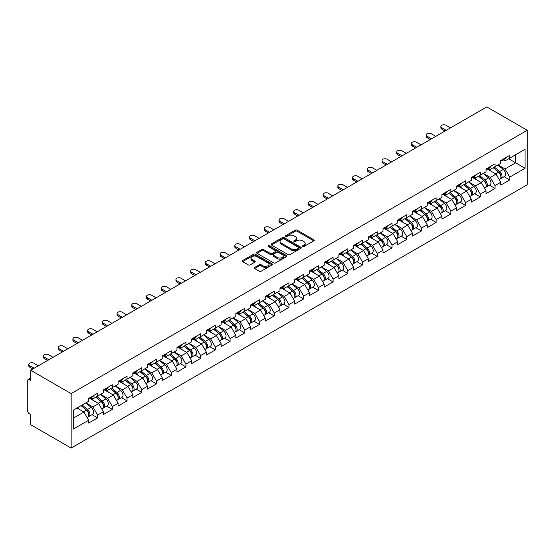 <?xml version="1.0" encoding="UTF-8"?>
<svg xmlns="http://www.w3.org/2000/svg" width="555" height="555" viewBox="0 0 555 555"><rect width="100%" height="100%" fill="white"/><g stroke="black" fill="none" stroke-linecap="round" stroke-linejoin="round"><path stroke-width="0.83" d="M302.669 246.517A0.916 0.527 0 0 0 303.967 246.517L313.811 240.835A1.311 0.756 0 0 0 314.192 240.301A1.311 0.756 0 0 0 313.811 239.767L297.14 230.145A1.311 0.756 0 0 0 295.288 230.145L285.443 235.826A0.916 0.527 0 0 0 285.18 236.201A0.916 0.527 0 0 0 285.443 236.576A0.916 0.527 0 0 0 286.741 236.576L288.017 235.84A4.19 2.421 0 0 1 293.942 235.84L295.329 236.638A4.19 2.421 0 0 1 296.557 238.352A4.19 2.421 0 0 1 295.329 240.065L294.06 240.801A0.916 0.527 0 0 0 293.789 241.175A0.916 0.527 0 0 0 294.06 241.55A0.916 0.527 0 0 0 295.357 241.55L296.627 240.815A4.19 2.421 0 0 1 302.558 240.815L303.946 241.612A4.19 2.421 0 0 1 305.174 243.326A4.19 2.421 0 0 1 303.946 245.039L302.669 245.768A0.916 0.527 0 0 0 302.406 246.143A0.916 0.527 0 0 0 302.669 246.517L302.669 245.768M254.627 267.468A1.311 0.756 0 0 0 254.245 268.003A1.311 0.756 0 0 0 254.627 268.537L259.303 271.235A1.311 0.756 0 0 0 261.155 271.235L272.089 264.929A1.311 0.756 0 0 0 272.47 264.395A1.311 0.756 0 0 0 272.089 263.854L255.418 254.232A1.311 0.756 0 0 0 253.566 254.232L242.632 260.545A1.311 0.756 0 0 0 242.251 261.079A1.311 0.756 0 0 0 242.632 261.613L248.286 264.874A1.311 0.756 0 0 0 250.138 264.874L254.814 262.175A1.311 0.756 0 0 0 255.196 261.641A1.311 0.756 0 0 0 254.814 261.107L252.012 259.483A3.503 2.026 0 0 1 250.985 258.054A3.503 2.026 0 0 1 253.149 256.188A3.503 2.026 0 0 1 256.965 256.625L267.94 262.959A3.503 2.026 0 0 1 268.967 264.395A3.503 2.026 0 0 1 266.802 266.261A3.503 2.026 0 0 1 262.987 265.824L261.155 264.77A1.311 0.756 0 0 0 259.303 264.77L254.627 267.468L254.627 268.537L259.303 265.859L259.303 264.77M30.678 370.24L486.77 106.914L527.25 130.286L71.151 393.613L30.678 370.24L30.678 380.425L29.165 379.558A2.005 1.159 -120 0 0 28.166 379.46A2.005 1.159 -120 0 0 27.75 380.376L27.75 411.206A2.005 1.159 -120 0 0 29.165 413.655L30.678 414.529L30.678 424.714L71.151 448.086L71.151 393.613M288.107 254.606A1.311 0.756 0 0 0 289.96 254.606L300.886 248.3A1.311 0.756 0 0 0 301.275 247.766A1.311 0.756 0 0 0 300.886 247.232L284.216 237.602A1.311 0.756 0 0 0 282.363 237.602L271.437 243.916A1.311 0.756 0 0 0 271.055 244.45A1.311 0.756 0 0 0 271.437 244.984L288.107 254.606M268.606 246.718A0.916 0.527 0 0 1 269.536 246.85L286.47 256.625L275.558 262.924A1.311 0.756 0 0 1 273.705 262.924L257.034 253.295L257.034 252.227A1.311 0.756 0 0 0 256.653 252.761A1.311 0.756 0 0 0 257.034 253.295M257.034 252.227L261.71 249.528A1.311 0.756 0 0 1 263.563 249.528L270.327 253.434A1.311 0.756 0 0 0 272.179 253.434L275.28 251.637A1.311 0.756 0 0 0 275.662 251.103A1.311 0.756 0 0 0 275.28 250.569L268.245 246.503A0.916 0.527 0 0 1 267.975 246.136A0.916 0.527 0 0 1 268.537 245.643A0.916 0.527 0 0 1 269.536 245.761L286.484 255.543A1.311 0.756 0 0 1 286.873 256.077A1.311 0.756 0 0 1 286.484 256.611L286.484 255.543M71.151 448.086L527.25 184.76L527.25 130.286M92.019 414.647L97.618 417.88L97.618 415.043L92.9 406.877L85.921 402.847M97.618 417.88L88.654 423.056L88.654 420.218L73.322 429.07L73.322 410.117L88.654 401.265L88.654 398.435L97.618 393.259L97.618 396.09L103.376 392.767L103.376 389.936L112.339 384.761L112.339 387.591L118.09 384.268L118.09 381.438L127.053 376.262L127.053 379.093L132.811 375.77L132.811 372.939L141.775 367.764L141.775 370.594L147.533 367.271L147.533 364.441L156.496 359.265L156.496 362.096L162.247 358.773L162.247 355.942L171.211 350.767L171.211 353.597L176.969 350.274L176.969 347.444L185.932 342.269L185.932 345.099L191.69 341.776L191.69 338.945L200.653 333.77L200.653 336.601L206.404 333.277L206.404 330.447L215.368 325.272L215.368 328.109L221.126 324.786L221.126 321.949L230.089 316.773L230.089 319.611L235.84 316.288L235.84 313.45L244.804 308.275L244.804 311.112L250.562 307.789L250.562 304.952L259.525 299.776L259.525 302.614L265.283 299.291L265.283 296.453L274.246 291.285L274.246 294.115L279.998 290.792L279.998 287.962L288.961 282.786L288.961 285.617L294.719 282.294L294.719 279.463L303.682 274.288L303.682 277.118L309.44 273.795L309.44 270.965L318.403 265.789L318.403 268.62L324.155 265.297L324.155 262.466L333.118 257.291L333.118 260.122L338.876 256.798L338.876 253.968L347.839 248.793L347.839 251.623L353.597 248.3L353.597 245.47L362.561 240.294L362.561 243.125L368.312 239.802L368.312 236.971L377.275 231.796L377.275 234.626L383.033 231.303L383.033 228.473L391.996 223.297L391.996 226.128L397.755 222.812L397.755 219.974L406.718 214.799L406.718 217.636L412.469 214.313L412.469 211.476L421.432 206.3L421.432 209.138L427.19 205.815L427.19 202.977L436.154 197.802L436.154 200.639L441.912 197.316L441.912 194.479L450.875 189.304L450.875 192.141L456.626 188.818L456.626 185.987L465.589 180.812L465.589 183.643L471.348 180.32L471.348 177.489L480.311 172.314L480.311 175.144L486.062 171.821L486.062 168.991L495.025 163.815L495.025 166.646L500.783 163.323L500.783 160.492L509.747 155.317L509.747 158.147L525.079 149.295L525.079 168.255L509.747 177.107L505.029 168.935L498.05 164.904M504.148 176.705L509.747 179.938L509.747 177.107M509.747 179.938L500.783 185.113L500.783 182.283L495.025 185.606L490.308 177.433L483.329 173.403M489.434 185.203L495.025 188.436L495.025 185.606M495.025 188.436L486.062 193.612L486.062 190.781L480.311 194.104L475.593 185.932L468.607 181.901M474.712 193.702L480.311 196.935L480.311 194.104M480.311 196.935L471.348 202.11L471.348 199.273L465.589 202.596L460.872 194.43L453.893 190.4M459.991 202.2L465.589 205.433L465.589 202.596M465.589 205.433L456.626 210.609L456.626 207.771L450.875 211.094L446.158 202.929L439.171 198.891M445.276 210.699L450.875 213.932L450.875 211.094M450.875 213.932L441.912 219.107L441.912 216.27L436.154 219.593L431.436 211.42L424.45 207.39M430.555 219.197L436.154 222.43L436.154 219.593M436.154 222.43L427.19 227.605L427.19 224.768L421.432 228.091L416.715 219.919L409.736 215.888M415.834 227.696L421.432 230.929L421.432 228.091M421.432 230.929L412.469 236.097L412.469 233.267L406.718 236.59L402 228.417L395.014 224.386M401.119 236.194L406.718 239.42L406.718 236.59M406.718 239.42L397.755 244.595L397.755 241.765L391.996 245.088L387.279 236.916L380.3 232.885M386.398 244.686L391.996 247.918L391.996 245.088M391.996 247.918L383.033 253.094L383.033 250.263L377.275 253.586L372.558 245.414L365.579 241.383M371.677 253.184L377.275 256.417L377.275 253.586M377.275 256.417L368.312 261.592L368.312 258.762L362.561 262.085L357.843 253.912L350.857 249.882M356.962 261.683L362.561 264.915L362.561 262.085M362.561 264.915L353.597 270.091L353.597 267.26L347.839 270.583L343.122 262.411L336.143 258.38M342.241 270.181L347.839 273.414L347.839 270.583M347.839 273.414L338.876 278.589L338.876 275.759L333.118 279.082L328.4 270.909L321.421 266.879M327.519 278.679L333.118 281.912L333.118 279.082M333.118 281.912L324.155 287.088L324.155 284.257L318.403 287.58L313.686 279.408L306.7 275.377M312.805 287.178L318.403 290.411L318.403 287.58M318.403 290.411L309.44 295.586L309.44 292.756L303.682 296.079L298.965 287.906L291.986 283.876M298.084 295.676L303.682 298.909L303.682 296.079M303.682 298.909L294.719 304.084L294.719 301.254L288.961 304.57L284.243 296.405L277.264 292.374M283.369 304.175L288.961 307.408L288.961 304.57M288.961 307.408L279.998 312.583L279.998 309.745L274.246 313.069L269.529 304.903L262.543 300.872M268.648 312.673L274.246 315.906L274.246 313.069M274.246 315.906L265.283 321.081L265.283 318.244L259.525 321.567L254.807 313.402L247.828 309.364M253.926 321.172L259.525 324.404L259.525 321.567M259.525 324.404L250.562 329.58L250.562 326.742L244.804 330.065L240.086 321.893L233.107 317.862M239.212 329.67L244.804 332.903L244.804 330.065M244.804 332.903L235.84 338.078L235.84 335.241L230.089 338.564L225.372 330.392L218.386 326.361M224.491 338.168L230.089 341.394L230.089 338.564M230.089 341.394L221.126 346.57L221.126 343.739L215.368 347.062L210.65 338.89L203.671 334.859M209.769 346.667L215.368 349.893L215.368 347.062M215.368 349.893L206.404 355.068L206.404 352.238L200.653 355.561L195.936 347.388L188.95 343.358M195.055 355.158L200.653 358.391L200.653 355.561M200.653 358.391L191.69 363.567L191.69 360.736L185.932 364.059L181.214 355.887L174.228 351.856M180.333 363.657L185.932 366.89L185.932 364.059M185.932 366.89L176.969 372.065L176.969 369.235L171.211 372.558L166.493 364.385L159.514 360.355M165.612 372.155L171.211 375.388L171.211 372.558M171.211 375.388L162.247 380.563L162.247 377.733L156.496 381.056L151.779 372.884L144.793 368.853M150.898 380.654L156.496 383.887L156.496 381.056M156.496 383.887L147.533 389.062L147.533 386.231L141.775 389.554L137.057 381.382L130.078 377.351M136.176 389.152L141.775 392.385L141.775 389.554M141.775 392.385L132.811 397.56L132.811 394.73L127.053 398.053L122.336 389.881L115.357 385.85M121.455 397.651L127.053 400.883L127.053 398.053M127.053 400.883L118.09 406.059L118.09 403.228L112.339 406.551L107.621 398.379L100.635 394.348M106.74 406.149L112.339 409.382L112.339 406.551M112.339 409.382L103.376 414.557L103.376 411.727L97.618 415.043M91.075 397.762L92.9 398.816L97.618 396.09M92.9 406.877L98.658 403.554L89.848 398.469M103.376 411.727L98.658 403.554M105.797 389.263L107.621 390.318L112.339 387.591M107.621 398.379L113.373 395.056L104.569 389.971M118.09 403.228L113.373 395.056M120.511 380.765L122.336 381.819L127.053 379.093M122.336 389.881L128.094 386.558L119.29 381.472M132.811 394.73L128.094 386.558M135.233 372.266L137.057 373.321L141.775 370.594M137.057 381.382L142.815 378.059L134.005 372.974M147.533 386.231L142.815 378.059M149.954 363.768L151.779 364.822L156.496 362.096M151.779 372.884L157.53 369.561L148.726 364.475M162.247 377.733L157.53 369.561M164.668 355.269L166.493 356.324L171.211 353.597M166.493 364.385L172.251 361.062L163.447 355.977M176.969 369.235L172.251 361.062M179.39 346.771L181.214 347.825L185.932 345.099M181.214 355.887L186.973 352.564L178.162 347.479M191.69 360.736L186.973 352.564M194.111 338.272L195.936 339.327L200.653 336.601M195.936 347.388L201.687 344.065L192.883 338.98M206.404 352.238L201.687 344.065M208.826 329.774L210.65 330.829L215.368 328.109M210.65 338.89L216.408 335.567L207.598 330.482M221.126 343.739L216.408 335.567M223.547 321.276L225.372 322.33L230.089 319.611M225.372 330.392L231.123 327.068L222.319 321.99M235.84 335.241L231.123 327.068M238.268 312.784L240.086 313.832L244.804 311.112M240.086 321.893L245.844 318.57L237.041 313.492M250.562 326.742L245.844 318.57M252.983 304.286L254.807 305.333L259.525 302.614M254.807 313.402L260.566 310.078L251.755 304.993M265.283 318.244L260.566 310.078M267.704 295.787L269.529 296.835L274.246 294.115M269.529 304.903L275.28 301.58L266.476 296.495M279.998 309.745L275.28 301.58M282.426 287.289L284.243 288.343L288.961 285.617M284.243 296.405L290.001 293.082L281.198 287.996M294.719 301.254L290.001 293.082M297.14 278.79L298.965 279.845L303.682 277.118M298.965 287.906L304.723 284.583L295.912 279.498M309.44 292.756L304.723 284.583M311.861 270.292L313.686 271.346L318.403 268.62M313.686 279.408L319.437 276.085L310.633 271M324.155 284.257L319.437 276.085M326.576 261.793L328.4 262.848L333.118 260.122M328.4 270.909L334.159 267.586L325.355 262.501M338.876 275.759L334.159 267.586M341.297 253.295L343.122 254.35L347.839 251.623M343.122 262.411L348.88 259.088L340.069 254.003M353.597 267.26L348.88 259.088M356.019 244.797L357.843 245.851L362.561 243.125M357.843 253.912L363.594 250.589L354.791 245.504M368.312 258.762L363.594 250.589M370.733 236.298L372.558 237.353L377.275 234.626M372.558 245.414L378.316 242.091L369.512 237.006M383.033 250.263L378.316 242.091M385.454 227.8L387.279 228.854L391.996 226.128M387.279 236.916L393.037 233.593L384.226 228.507M397.755 241.765L393.037 233.593M400.176 219.301L402 220.356L406.718 217.636M402 228.417L407.752 225.094L398.948 220.009M412.469 233.267L407.752 225.094M414.89 210.803L416.715 211.857L421.432 209.138M416.715 219.919L422.473 216.596L413.669 211.517M427.19 224.768L422.473 216.596M429.612 202.311L431.436 203.359L436.154 200.639M431.436 211.42L437.194 208.097L428.384 203.019M441.912 216.27L437.194 208.097M444.333 193.813L446.158 194.861L450.875 192.141M446.158 202.929L451.909 199.606L443.105 194.521M456.626 207.771L451.909 199.606M459.047 185.315L460.872 186.362L465.589 183.643M460.872 194.43L466.63 191.107L457.819 186.022M471.348 199.273L466.63 191.107M473.769 176.816L475.593 177.871L480.311 175.144M475.593 185.932L481.345 182.609L472.541 177.524M486.062 190.781L481.345 182.609M488.49 168.318L490.308 169.372L495.025 166.646M490.308 177.433L496.066 174.11L487.262 169.025M500.783 182.283L496.066 174.11M503.205 159.819L505.029 160.874L509.747 158.147M505.029 168.935L515.644 162.802L515.644 154.741L525.079 149.295M508.664 158.772L525.079 168.255M73.322 418.179L83.937 412.053L76.958 408.022M88.654 420.218L83.937 412.053M303.037 246.649L303.946 246.129A4.19 2.421 0 0 0 305.174 244.415L305.174 243.326M296.557 238.352L296.557 239.441A4.19 2.421 0 0 1 295.329 241.154L294.427 241.675M313.79 240.849L297.14 231.234A1.311 0.756 0 0 0 295.288 231.234L285.811 236.701M300.886 247.232L300.886 248.3L284.216 238.692A1.311 0.756 0 0 0 282.363 238.692L271.457 244.991M298.576 248.141A0.916 0.527 0 0 0 298.84 247.766A0.916 0.527 0 0 0 298.576 247.391L283.938 238.941A0.916 0.527 0 0 0 282.641 238.941L281.302 239.718A4.19 2.421 0 0 0 280.074 241.425A4.19 2.421 0 0 0 281.302 243.139L291.306 248.911A4.19 2.421 0 0 0 297.23 248.911L298.576 248.141L298.576 249.23A0.916 0.527 0 0 0 298.84 248.855L298.84 247.766M280.074 241.425L280.074 242.514A4.19 2.421 0 0 0 281.302 244.228L281.302 243.139M298.576 249.23L297.23 250A4.19 2.421 0 0 1 291.306 250L281.302 244.228M257.055 253.309L261.71 250.617L261.71 249.528M275.662 251.103L275.662 252.192A1.311 0.756 0 0 1 275.28 252.726L272.179 254.523A1.311 0.756 0 0 1 270.327 254.523L263.563 250.617A1.311 0.756 0 0 0 261.71 250.617M277.34 257.478A3.503 2.026 0 0 0 281.163 257.922A3.503 2.026 0 0 0 283.321 256.049A3.503 2.026 0 0 0 282.294 254.62L278.43 252.386A1.311 0.756 0 0 0 276.577 252.386L273.476 254.176A1.311 0.756 0 0 0 273.095 254.717A1.311 0.756 0 0 0 273.476 255.251L277.34 257.478L277.34 258.568A3.503 2.026 0 0 0 281.163 259.012A3.503 2.026 0 0 0 283.321 257.138L283.321 256.049M273.095 254.717L273.095 255.806A1.311 0.756 0 0 0 273.476 256.341L273.476 255.251M277.34 258.568L273.476 256.341M268.967 264.395L268.967 265.484A3.503 2.026 0 0 1 266.802 267.35A3.503 2.026 0 0 1 262.987 266.913L261.155 265.859A1.311 0.756 0 0 0 259.303 265.859M250.985 258.054L250.985 259.143A3.503 2.026 0 0 0 252.012 260.572L252.012 259.483M254.794 262.182L252.012 260.572M272.068 264.936L255.418 255.321A1.311 0.756 0 0 0 253.566 255.321L242.653 261.62L242.632 260.545M499.66 173.028L499 172.647M500.506 178.641A4.405 2.539 -120 0 0 501.144 178.439A4.405 2.539 -120 0 0 501.935 175.366A4.405 2.539 -120 0 0 499.646 171.53L494.332 167.048M501.144 178.439L504.779 176.344A4.405 2.539 -120 0 0 505.57 173.264A4.405 2.539 -120 0 0 503.274 169.428L497.967 164.953M493.312 167.638L499.368 172.751A2.671 1.54 60 0 1 500.811 176.039M499.209 179.556L500.013 179.092A4.405 2.539 -120 0 0 500.804 176.018A4.405 2.539 -120 0 0 498.515 172.182L493.201 167.7M491.668 171.571L488.088 168.547M450.493 127.858L446.012 125.27A3.004 1.734 0 0 0 442.744 124.896A3.004 1.734 0 0 0 440.885 126.498A3.004 1.734 0 0 0 441.766 127.726L441.766 129.142A3.004 1.734 180 0 1 440.885 127.914L440.885 126.498M445.02 131.022L441.766 129.142M501.963 159.805A4.405 2.539 60 0 1 501.144 161.006A4.405 2.539 60 0 1 500.783 161.158M505.598 157.71A4.405 2.539 60 0 1 504.779 158.91L501.144 161.006M446.248 130.314L441.766 127.726M484.945 181.52L484.279 181.145M485.785 187.139A4.405 2.539 -120 0 0 486.43 186.938A4.405 2.539 -120 0 0 487.221 183.858A4.405 2.539 -120 0 0 484.924 180.028L479.617 175.546M486.43 186.938L490.058 184.843A4.405 2.539 -120 0 0 490.849 181.762A4.405 2.539 -120 0 0 488.56 177.926L483.245 173.444M478.59 176.136L484.647 181.249A2.671 1.54 60 0 1 486.09 184.537M484.494 188.055L485.292 187.59A4.405 2.539 -120 0 0 486.083 184.517A4.405 2.539 -120 0 0 483.793 180.68L478.479 176.199M476.953 180.07L473.366 177.045M470.224 190.018L469.565 189.637M471.07 195.637A4.405 2.539 -120 0 0 471.708 195.436A4.405 2.539 -120 0 0 472.499 192.356A4.405 2.539 -120 0 0 470.203 188.52L464.896 184.045M471.708 195.436L475.344 193.341A4.405 2.539 -120 0 0 476.135 190.261A4.405 2.539 -120 0 0 473.838 186.425L468.531 181.943M463.876 184.635L469.932 189.741A2.671 1.54 60 0 1 471.368 193.029M469.773 196.553L470.578 196.088A4.405 2.539 -120 0 0 471.368 193.015A4.405 2.539 -120 0 0 469.072 189.179L463.765 184.697M462.232 188.568L458.652 185.543M455.502 198.517L454.843 198.135M456.349 204.129A4.405 2.539 -120 0 0 456.987 203.935A4.405 2.539 -120 0 0 457.778 200.854A4.405 2.539 -120 0 0 455.488 197.018L450.174 192.543M456.987 203.935L460.622 201.84A4.405 2.539 -120 0 0 461.413 198.759A4.405 2.539 -120 0 0 459.117 194.923L453.81 190.441M449.155 193.133L455.211 198.239A2.671 1.54 60 0 1 456.654 201.527M455.058 205.052L455.856 204.587A4.405 2.539 -120 0 0 456.647 201.514A4.405 2.539 -120 0 0 454.358 197.677L449.044 193.196M447.51 197.067L443.931 194.042M440.788 207.015L440.122 206.633M441.627 212.627A4.405 2.539 -120 0 0 442.273 212.433A4.405 2.539 -120 0 0 443.063 209.353A4.405 2.539 -120 0 0 440.767 205.517L435.46 201.042M442.273 212.433L445.901 210.331A4.405 2.539 -120 0 0 446.692 207.258A4.405 2.539 -120 0 0 444.402 203.421L439.088 198.94M434.433 201.631L440.49 206.737A2.671 1.54 60 0 1 441.933 210.026M440.337 213.55L441.135 213.085A4.405 2.539 -120 0 0 441.933 210.005A4.405 2.539 -120 0 0 439.636 206.176L434.329 201.694M432.796 205.565L429.209 202.54M426.067 215.513L425.408 215.132M426.913 221.126A4.405 2.539 -120 0 0 427.551 220.932A4.405 2.539 -120 0 0 428.342 217.851A4.405 2.539 -120 0 0 426.053 214.015L420.739 209.533M427.551 220.932L431.186 218.83A4.405 2.539 -120 0 0 431.977 215.756A4.405 2.539 -120 0 0 429.681 211.92L424.374 207.438M419.719 210.13L425.775 215.236A2.671 1.54 60 0 1 427.211 218.524M425.616 222.049L426.42 221.584A4.405 2.539 -120 0 0 427.211 218.503A4.405 2.539 -120 0 0 424.915 214.667L419.608 210.192M418.075 214.064L414.495 211.039M435.772 136.357L431.29 133.769A3.004 1.734 0 0 0 428.023 133.394A3.004 1.734 0 0 0 426.171 134.997A3.004 1.734 0 0 0 427.045 136.225L427.045 137.64A3.004 1.734 180 0 1 426.171 136.412L426.171 134.997M430.305 139.52L427.045 137.64M487.248 168.304A4.405 2.539 60 0 1 486.43 169.504A4.405 2.539 60 0 1 486.062 169.657M490.877 166.209A4.405 2.539 60 0 1 490.058 167.409L486.43 169.504M431.526 138.812L427.045 136.225M421.058 144.855L416.576 142.267A3.004 1.734 0 0 0 413.302 141.893A3.004 1.734 0 0 0 411.449 143.495A3.004 1.734 0 0 0 412.33 144.723L412.33 146.138A3.004 1.734 180 0 1 411.449 144.91L411.449 143.495M415.584 148.019L412.33 146.138M472.527 176.802A4.405 2.539 60 0 1 471.708 178.002A4.405 2.539 60 0 1 471.348 178.155M476.162 174.707A4.405 2.539 60 0 1 475.344 175.907L471.708 178.002M416.812 147.311L412.33 144.723M406.336 153.353L401.855 150.766A3.004 1.734 0 0 0 398.587 150.391A3.004 1.734 0 0 0 396.728 151.994A3.004 1.734 0 0 0 397.609 153.222L397.609 154.637A3.004 1.734 180 0 1 396.728 153.409L396.728 151.994M400.863 156.517L397.609 154.637M457.806 185.301A4.405 2.539 60 0 1 456.987 186.501A4.405 2.539 60 0 1 456.626 186.653M461.441 183.205A4.405 2.539 60 0 1 460.622 184.406L456.987 186.501M402.091 155.802L397.609 153.222M391.622 161.852L387.14 159.264A3.004 1.734 0 0 0 383.866 158.89A3.004 1.734 0 0 0 382.013 160.492A3.004 1.734 0 0 0 382.894 161.713L382.894 163.135A3.004 1.734 180 0 1 382.013 161.907L382.013 160.492M386.148 165.008L382.894 163.135M443.091 193.799A4.405 2.539 60 0 1 442.273 194.999A4.405 2.539 60 0 1 441.912 195.152M446.719 191.704A4.405 2.539 60 0 1 445.901 192.904L442.273 194.999M387.376 164.301L382.894 161.713M376.9 170.35L372.419 167.763A3.004 1.734 0 0 0 369.144 167.388A3.004 1.734 0 0 0 367.292 168.991A3.004 1.734 0 0 0 368.173 170.212L368.173 171.634A3.004 1.734 180 0 1 367.292 170.406L367.292 168.991M371.427 173.507L368.173 171.634M428.37 202.298A4.405 2.539 60 0 1 427.551 203.498A4.405 2.539 60 0 1 427.19 203.65M432.005 200.202A4.405 2.539 60 0 1 431.186 201.403L427.551 203.498M372.655 172.799L368.173 170.212M411.345 224.012L410.686 223.63M412.192 229.624A4.405 2.539 -120 0 0 412.83 229.43A4.405 2.539 -120 0 0 413.621 226.35A4.405 2.539 -120 0 0 411.331 222.513L406.017 218.032M412.83 229.43L416.465 227.328A4.405 2.539 -120 0 0 417.256 224.255A4.405 2.539 -120 0 0 414.967 220.418L409.652 215.937M404.997 218.628L411.054 223.734A2.671 1.54 60 0 1 412.497 227.023M410.901 230.547L411.699 230.082A4.405 2.539 -120 0 0 412.49 227.002A4.405 2.539 -120 0 0 410.2 223.166L404.886 218.691M403.36 222.555L399.773 219.537M362.179 178.849L357.697 176.261A3.004 1.734 0 0 0 354.43 175.886A3.004 1.734 0 0 0 352.571 177.489A3.004 1.734 0 0 0 353.452 178.71L353.452 180.125A3.004 1.734 180 0 1 352.571 178.904L352.571 177.489M356.705 182.005L353.452 180.125M413.655 210.796A4.405 2.539 60 0 1 412.83 211.996A4.405 2.539 60 0 1 412.469 212.142M417.284 208.701A4.405 2.539 60 0 1 416.465 209.901L412.83 211.996M357.933 181.298L353.452 178.71M396.631 232.51L395.972 232.129M397.47 238.123A4.405 2.539 -120 0 0 398.115 237.928A4.405 2.539 -120 0 0 398.906 234.848A4.405 2.539 -120 0 0 396.61 231.012L391.303 226.53M398.115 237.928L401.744 235.826A4.405 2.539 -120 0 0 402.535 232.753A4.405 2.539 -120 0 0 400.245 228.917L394.931 224.435M390.276 227.12L396.339 232.233A2.671 1.54 60 0 1 397.775 235.521M396.18 239.038L396.985 238.581A4.405 2.539 -120 0 0 397.775 235.5A4.405 2.539 -120 0 0 395.479 231.664L390.172 227.189M388.639 231.053L385.052 228.036M347.465 187.347L342.983 184.76A3.004 1.734 0 0 0 339.709 184.385A3.004 1.734 0 0 0 337.856 185.987A3.004 1.734 0 0 0 338.737 187.208L338.737 188.624A3.004 1.734 180 0 1 337.856 187.403L337.856 185.987M341.991 190.504L338.737 188.624M398.934 219.294A4.405 2.539 60 0 1 398.115 220.495A4.405 2.539 60 0 1 397.755 220.64M402.562 217.199A4.405 2.539 60 0 1 401.744 218.399L398.115 220.495M343.219 189.796L338.737 187.208M381.909 241.009L381.25 240.627M382.756 246.621A4.405 2.539 -120 0 0 383.394 246.42A4.405 2.539 -120 0 0 384.185 243.347A4.405 2.539 -120 0 0 381.896 239.51L376.581 235.029M383.394 246.42L387.029 244.325A4.405 2.539 -120 0 0 387.82 241.252A4.405 2.539 -120 0 0 385.524 237.415L380.217 232.933M375.562 235.618L381.618 240.731A2.671 1.54 60 0 1 383.061 244.02M381.458 247.537L382.263 247.079A4.405 2.539 -120 0 0 383.054 243.999A4.405 2.539 -120 0 0 380.758 240.162L375.451 235.681M373.917 239.552L370.338 236.534M332.743 195.846L328.262 193.258A3.004 1.734 0 0 0 324.987 192.883A3.004 1.734 0 0 0 323.135 194.479A3.004 1.734 0 0 0 324.016 195.707L324.016 197.122A3.004 1.734 180 0 1 323.135 195.901L323.135 194.479M327.27 199.002L324.016 197.122M384.213 227.793A4.405 2.539 60 0 1 383.394 228.993A4.405 2.539 60 0 1 383.033 229.139M387.848 225.691A4.405 2.539 60 0 1 387.029 226.891L383.394 228.993M328.498 198.295L324.016 195.707M367.188 249.507L366.529 249.126M368.034 255.12A4.405 2.539 -120 0 0 368.673 254.918A4.405 2.539 -120 0 0 369.463 251.845A4.405 2.539 -120 0 0 367.174 248.009L361.867 243.527M368.673 254.918L372.308 252.823A4.405 2.539 -120 0 0 373.099 249.75A4.405 2.539 -120 0 0 370.809 245.914L365.495 241.432M360.84 244.117L366.897 249.23A2.671 1.54 60 0 1 368.34 252.518M366.744 256.035L367.542 255.577A4.405 2.539 -120 0 0 368.333 252.497A4.405 2.539 -120 0 0 366.043 248.661L360.729 244.179M359.203 248.05L355.616 245.026M318.022 204.344L313.54 201.756A3.004 1.734 0 0 0 310.273 201.382A3.004 1.734 0 0 0 308.42 202.977A3.004 1.734 0 0 0 309.295 204.205L309.295 205.621A3.004 1.734 180 0 1 308.42 204.4L308.42 202.977M312.548 207.501L309.295 205.621M369.498 236.291A4.405 2.539 60 0 1 368.673 237.491A4.405 2.539 60 0 1 368.312 237.637M373.127 234.189A4.405 2.539 60 0 1 372.308 235.389L368.673 237.491M313.776 206.793L309.295 204.205M352.474 258.006L351.815 257.624M353.32 263.618A4.405 2.539 -120 0 0 353.958 263.417A4.405 2.539 -120 0 0 354.749 260.344A4.405 2.539 -120 0 0 352.453 256.507L347.146 252.025M353.958 263.417L357.587 261.322A4.405 2.539 -120 0 0 358.377 258.241A4.405 2.539 -120 0 0 356.088 254.412L350.774 249.93M346.119 252.615L352.182 257.728A2.671 1.54 60 0 1 353.618 261.017M352.023 264.534L352.827 264.076A4.405 2.539 -120 0 0 353.618 260.996A4.405 2.539 -120 0 0 351.322 257.159L346.015 252.678M344.482 256.549L340.895 253.524M303.308 212.843L298.826 210.255A3.004 1.734 0 0 0 295.551 209.873A3.004 1.734 0 0 0 293.699 211.476A3.004 1.734 0 0 0 294.58 212.704L294.58 214.119A3.004 1.734 180 0 1 293.699 212.891L293.699 211.476M297.834 215.999L294.58 214.119M354.777 244.79A4.405 2.539 60 0 1 353.958 245.99A4.405 2.539 60 0 1 353.597 246.136M358.412 242.688A4.405 2.539 60 0 1 357.587 243.888L353.958 245.99M299.062 215.291L294.58 212.704M337.752 266.504L337.093 266.123M338.599 272.116A4.405 2.539 -120 0 0 339.237 271.915A4.405 2.539 -120 0 0 340.028 268.842A4.405 2.539 -120 0 0 337.738 265.006L332.424 260.524M339.237 271.915L342.872 269.82A4.405 2.539 -120 0 0 343.663 266.74A4.405 2.539 -120 0 0 341.367 262.903L336.059 258.429M331.404 261.114L337.461 266.227A2.671 1.54 60 0 1 338.904 269.515M337.301 273.032L338.106 272.567A4.405 2.539 -120 0 0 338.897 269.494A4.405 2.539 -120 0 0 336.601 265.658L331.293 261.176M329.76 265.047L326.18 262.022M288.586 221.334L284.104 218.753A3.004 1.734 0 0 0 280.83 218.372A3.004 1.734 0 0 0 278.978 219.974A3.004 1.734 0 0 0 279.859 221.202L279.859 222.617A3.004 1.734 180 0 1 278.978 221.389L278.978 219.974M283.112 224.498L279.859 222.617M340.055 253.288A4.405 2.539 60 0 1 339.237 254.488A4.405 2.539 60 0 1 338.876 254.634M343.691 251.186A4.405 2.539 60 0 1 342.872 252.386L339.237 254.488M284.34 223.79L279.859 221.202M323.038 275.002L322.372 274.621M323.877 280.615A4.405 2.539 -120 0 0 324.515 280.414A4.405 2.539 -120 0 0 325.313 277.34A4.405 2.539 -120 0 0 323.017 273.504L317.71 269.022M324.515 280.414L328.151 278.319A4.405 2.539 -120 0 0 328.942 275.238A4.405 2.539 -120 0 0 326.652 271.402L321.338 266.927M316.683 269.612L322.739 274.725A2.671 1.54 60 0 1 324.182 278.013M322.587 281.531L323.385 281.066A4.405 2.539 -120 0 0 324.175 277.993A4.405 2.539 -120 0 0 321.886 274.156L316.572 269.675M315.046 273.546L311.459 270.521M273.865 229.832L269.383 227.245A3.004 1.734 0 0 0 266.116 226.87A3.004 1.734 0 0 0 264.263 228.473A3.004 1.734 0 0 0 265.137 229.701L265.137 231.116A3.004 1.734 180 0 1 264.263 229.888L264.263 228.473M268.398 232.996L265.137 231.116M325.341 261.78A4.405 2.539 60 0 1 324.515 262.98A4.405 2.539 60 0 1 324.155 263.132M328.969 259.685A4.405 2.539 60 0 1 328.151 260.885L324.515 262.98M269.619 232.288L265.137 229.701M308.316 283.501L307.657 283.119M309.163 289.113A4.405 2.539 -120 0 0 309.801 288.912A4.405 2.539 -120 0 0 310.592 285.839A4.405 2.539 -120 0 0 308.296 282.002L302.988 277.521M309.801 288.912L313.429 286.817A4.405 2.539 -120 0 0 314.227 283.737A4.405 2.539 -120 0 0 311.931 279.9L306.624 275.426M301.962 278.111L308.025 283.223A2.671 1.54 60 0 1 309.461 286.512M307.865 290.029L308.67 289.564A4.405 2.539 -120 0 0 309.461 286.491A4.405 2.539 -120 0 0 307.165 282.655L301.858 278.173M300.324 282.044L296.738 279.019M259.15 238.331L254.669 235.743A3.004 1.734 0 0 0 251.394 235.369A3.004 1.734 0 0 0 249.542 236.971A3.004 1.734 0 0 0 250.423 238.199L250.423 239.614A3.004 1.734 180 0 1 249.542 238.386L249.542 236.971M253.677 241.494L250.423 239.614M310.62 270.278A4.405 2.539 60 0 1 309.801 271.478A4.405 2.539 60 0 1 309.44 271.631M314.255 268.183A4.405 2.539 60 0 1 313.429 269.383L309.801 271.478M254.905 240.787L250.423 238.199M293.595 291.992L292.936 291.618M294.441 297.612A4.405 2.539 -120 0 0 295.08 297.411A4.405 2.539 -120 0 0 295.87 294.33A4.405 2.539 -120 0 0 293.581 290.501L288.267 286.019M295.08 297.411L298.715 295.315A4.405 2.539 -120 0 0 299.506 292.235A4.405 2.539 -120 0 0 297.209 288.399L291.902 283.917M287.247 286.609L293.304 291.722A2.671 1.54 60 0 1 294.747 295.01M293.144 298.528L293.949 298.063A4.405 2.539 -120 0 0 294.74 294.989A4.405 2.539 -120 0 0 292.45 291.153L287.136 286.671M285.603 290.543L282.023 287.518M244.429 246.829L239.947 244.242A3.004 1.734 0 0 0 236.673 243.867A3.004 1.734 0 0 0 234.821 245.47A3.004 1.734 0 0 0 235.702 246.698L235.702 248.113A3.004 1.734 180 0 1 234.821 246.885L234.821 245.47M238.955 249.993L235.702 248.113M295.898 278.776A4.405 2.539 60 0 1 295.08 279.977A4.405 2.539 60 0 1 294.719 280.129M299.534 276.681A4.405 2.539 60 0 1 298.715 277.882L295.08 279.977M240.183 249.285L235.702 246.698M278.881 300.491L278.215 300.109M279.72 306.11A4.405 2.539 -120 0 0 280.365 305.909A4.405 2.539 -120 0 0 281.156 302.829A4.405 2.539 -120 0 0 278.86 298.992L273.553 294.518M280.365 305.909L283.993 303.814A4.405 2.539 -120 0 0 284.784 300.734A4.405 2.539 -120 0 0 282.495 296.897L277.181 292.416M272.526 295.107L278.582 300.213A2.671 1.54 60 0 1 280.025 303.502M278.43 307.026L279.227 306.561A4.405 2.539 -120 0 0 280.018 303.488A4.405 2.539 -120 0 0 277.729 299.651L272.415 295.17M270.889 299.041L267.302 296.016M229.708 255.328L225.226 252.74A3.004 1.734 0 0 0 221.958 252.365A3.004 1.734 0 0 0 220.106 253.968A3.004 1.734 0 0 0 220.98 255.196L220.98 256.611A3.004 1.734 180 0 1 220.106 255.383L220.106 253.968M224.241 258.491L220.98 256.611M281.184 287.275A4.405 2.539 60 0 1 280.365 288.475A4.405 2.539 60 0 1 279.998 288.628M284.812 285.18A4.405 2.539 60 0 1 283.993 286.38L280.365 288.475M225.462 257.784L220.98 255.196M264.159 308.989L263.5 308.608M265.006 314.602A4.405 2.539 -120 0 0 265.644 314.407A4.405 2.539 -120 0 0 266.435 311.327A4.405 2.539 -120 0 0 264.138 307.491L258.831 303.016M265.644 314.407L269.279 312.312A4.405 2.539 -120 0 0 270.07 309.232A4.405 2.539 -120 0 0 267.774 305.396L262.466 300.914M257.811 303.606L263.868 308.712A2.671 1.54 60 0 1 265.304 312M263.708 315.524L264.513 315.06A4.405 2.539 -120 0 0 265.304 311.986A4.405 2.539 -120 0 0 263.008 308.15L257.7 303.668M256.167 307.539L252.587 304.515M214.993 263.826L210.511 261.238A3.004 1.734 0 0 0 207.237 260.864A3.004 1.734 0 0 0 205.385 262.466A3.004 1.734 0 0 0 206.266 263.687L206.266 265.11A3.004 1.734 180 0 1 205.385 263.882L205.385 262.466M209.519 266.99L206.266 265.11M266.462 295.773A4.405 2.539 60 0 1 265.644 296.974A4.405 2.539 60 0 1 265.283 297.126M270.098 293.678A4.405 2.539 60 0 1 269.279 294.878L265.644 296.974M210.747 266.275L206.266 263.687M249.438 317.488L248.779 317.106M250.284 323.1A4.405 2.539 -120 0 0 250.922 322.906A4.405 2.539 -120 0 0 251.713 319.826A4.405 2.539 -120 0 0 249.424 315.989L244.11 311.515M250.922 322.906L254.558 320.804A4.405 2.539 -120 0 0 255.349 317.731A4.405 2.539 -120 0 0 253.052 313.894L247.745 309.412M243.09 312.104L249.146 317.21A2.671 1.54 60 0 1 250.589 320.499M248.987 324.023L249.792 323.558A4.405 2.539 -120 0 0 250.582 320.478A4.405 2.539 -120 0 0 248.293 316.648L242.979 312.167M241.446 316.038L237.866 313.013M200.272 272.325L195.79 269.737A3.004 1.734 0 0 0 192.523 269.362A3.004 1.734 0 0 0 190.663 270.965A3.004 1.734 0 0 0 191.544 272.186L191.544 273.608A3.004 1.734 180 0 1 190.663 272.38L190.663 270.965M194.798 275.481L191.544 273.608M251.741 304.272A4.405 2.539 60 0 1 250.922 305.472A4.405 2.539 60 0 1 250.562 305.625M255.376 302.177A4.405 2.539 60 0 1 254.558 303.377L250.922 305.472M196.026 274.774L191.544 272.186M234.723 325.986L234.057 325.605M235.563 331.599A4.405 2.539 -120 0 0 236.208 331.404A4.405 2.539 -120 0 0 236.999 328.324A4.405 2.539 -120 0 0 234.703 324.488L229.395 320.006M236.208 331.404L239.836 329.302A4.405 2.539 -120 0 0 240.627 326.229A4.405 2.539 -120 0 0 238.338 322.393L233.024 317.911M228.369 320.603L234.425 325.709A2.671 1.54 60 0 1 235.868 328.997M234.272 332.521L235.07 332.056A4.405 2.539 -120 0 0 235.861 328.976A4.405 2.539 -120 0 0 233.572 325.14L228.258 320.665M226.731 324.536L223.145 321.512M185.55 280.823L181.069 278.235A3.004 1.734 0 0 0 177.801 277.861A3.004 1.734 0 0 0 175.949 279.463A3.004 1.734 0 0 0 176.823 280.684L176.823 282.1A3.004 1.734 180 0 1 175.949 280.879L175.949 279.463M180.084 283.98L176.823 282.1M237.027 312.77A4.405 2.539 60 0 1 236.208 313.97A4.405 2.539 60 0 1 235.84 314.116M240.655 310.675A4.405 2.539 60 0 1 239.836 311.875L236.208 313.97M181.305 283.272L176.823 280.684M220.002 334.485L219.343 334.103M220.848 340.097A4.405 2.539 -120 0 0 221.487 339.903A4.405 2.539 -120 0 0 222.277 336.823A4.405 2.539 -120 0 0 219.981 332.986L214.674 328.504M221.487 339.903L225.122 337.801A4.405 2.539 -120 0 0 225.913 334.727A4.405 2.539 -120 0 0 223.616 330.891L218.309 326.409M213.654 329.094L219.711 334.207A2.671 1.54 60 0 1 221.147 337.495M219.551 341.02L220.356 340.555A4.405 2.539 -120 0 0 221.147 337.475A4.405 2.539 -120 0 0 218.85 333.638L213.543 329.164M212.01 333.028L208.43 330.01M170.836 289.322L166.354 286.734A3.004 1.734 0 0 0 163.08 286.359A3.004 1.734 0 0 0 161.227 287.962A3.004 1.734 0 0 0 162.109 289.183L162.109 290.598A3.004 1.734 180 0 1 161.227 289.377L161.227 287.962M165.362 292.478L162.109 290.598M222.305 321.269A4.405 2.539 60 0 1 221.487 322.469A4.405 2.539 60 0 1 221.126 322.615M225.94 319.174A4.405 2.539 60 0 1 225.122 320.374L221.487 322.469M166.59 291.77L162.109 289.183M205.281 342.983L204.622 342.601M206.127 348.596A4.405 2.539 -120 0 0 206.765 348.401A4.405 2.539 -120 0 0 207.556 345.321A4.405 2.539 -120 0 0 205.267 341.485L199.953 337.003M206.765 348.401L210.4 346.299A4.405 2.539 -120 0 0 211.191 343.226A4.405 2.539 -120 0 0 208.895 339.389L203.588 334.908M198.933 337.593L204.989 342.706A2.671 1.54 60 0 1 206.432 345.994M204.837 349.511L205.634 349.053A4.405 2.539 -120 0 0 206.425 345.973A4.405 2.539 -120 0 0 204.136 342.137L198.822 337.662M197.289 341.526L193.709 338.508M156.115 297.82L151.633 295.232A3.004 1.734 0 0 0 148.365 294.858A3.004 1.734 0 0 0 146.506 296.46A3.004 1.734 0 0 0 147.387 297.681L147.387 299.096A3.004 1.734 180 0 1 146.506 297.875L146.506 296.46M150.641 300.976L147.387 299.096M207.584 329.767A4.405 2.539 60 0 1 206.765 330.967A4.405 2.539 60 0 1 206.404 331.113M211.219 327.672A4.405 2.539 60 0 1 210.4 328.872L206.765 330.967M151.869 300.269L147.387 297.681M190.566 351.481L189.9 351.1M191.406 357.094A4.405 2.539 -120 0 0 192.051 356.893A4.405 2.539 -120 0 0 192.842 353.819A4.405 2.539 -120 0 0 190.545 349.983L185.238 345.501M192.051 356.893L195.679 354.798A4.405 2.539 -120 0 0 196.47 351.724A4.405 2.539 -120 0 0 194.181 347.888L188.867 343.406M184.211 346.091L190.268 351.204A2.671 1.54 60 0 1 191.711 354.492M190.115 358.01L190.913 357.552A4.405 2.539 -120 0 0 191.711 354.472A4.405 2.539 -120 0 0 189.415 350.635L184.107 346.153M182.574 350.025L178.987 347.007M141.4 306.318L136.918 303.731A3.004 1.734 0 0 0 133.644 303.356A3.004 1.734 0 0 0 131.792 304.952A3.004 1.734 0 0 0 132.673 306.18L132.673 307.595A3.004 1.734 180 0 1 131.792 306.374L131.792 304.952M135.926 309.475L132.673 307.595M192.869 338.266A4.405 2.539 60 0 1 192.051 339.466A4.405 2.539 60 0 1 191.69 339.611M196.498 336.163A4.405 2.539 60 0 1 195.679 337.364L192.051 339.466M137.154 308.767L132.673 306.18M175.845 359.98L175.186 359.598M176.691 365.592A4.405 2.539 -120 0 0 177.329 365.391A4.405 2.539 -120 0 0 178.12 362.318A4.405 2.539 -120 0 0 175.831 358.481L170.517 354M177.329 365.391L180.965 363.296A4.405 2.539 -120 0 0 181.756 360.223A4.405 2.539 -120 0 0 179.459 356.386L174.152 351.905M169.497 354.589L175.553 359.702A2.671 1.54 60 0 1 176.989 362.991M175.394 366.508L176.199 366.05A4.405 2.539 -120 0 0 176.989 362.97A4.405 2.539 -120 0 0 174.693 359.134L169.386 354.652M167.853 358.523L164.273 355.498M126.679 314.817L122.197 312.229A3.004 1.734 0 0 0 118.923 311.854A3.004 1.734 0 0 0 117.07 313.45A3.004 1.734 0 0 0 117.951 314.678L117.951 316.093A3.004 1.734 180 0 1 117.07 314.872L117.07 313.45M121.205 317.973L117.951 316.093M178.148 346.764A4.405 2.539 60 0 1 177.329 347.964A4.405 2.539 60 0 1 176.969 348.11M181.783 344.662A4.405 2.539 60 0 1 180.965 345.862L177.329 347.964M122.433 317.266L117.951 314.678M161.123 368.478L160.464 368.097M161.97 374.091A4.405 2.539 -120 0 0 162.608 373.89A4.405 2.539 -120 0 0 163.399 370.816A4.405 2.539 -120 0 0 161.11 366.98L155.795 362.498M162.608 373.89L166.243 371.794A4.405 2.539 -120 0 0 167.034 368.714A4.405 2.539 -120 0 0 164.745 364.885L159.431 360.403M154.776 363.088L160.832 368.201A2.671 1.54 60 0 1 162.275 371.489M160.679 375.007L161.477 374.549A4.405 2.539 -120 0 0 162.268 371.468A4.405 2.539 -120 0 0 159.979 367.632L154.665 363.15M153.138 367.021L149.552 363.997M111.957 323.315L107.476 320.728A3.004 1.734 0 0 0 104.208 320.346A3.004 1.734 0 0 0 102.349 321.949A3.004 1.734 0 0 0 103.23 323.176L103.23 324.592A3.004 1.734 180 0 1 102.349 323.364L102.349 321.949M106.484 326.472L103.23 324.592M163.434 355.262A4.405 2.539 60 0 1 162.608 356.463A4.405 2.539 60 0 1 162.247 356.608M167.062 353.16A4.405 2.539 60 0 1 166.243 354.361L162.608 356.463M107.712 325.764L103.23 323.176M146.409 376.977L145.75 376.595M147.248 382.589A4.405 2.539 -120 0 0 147.894 382.388A4.405 2.539 -120 0 0 148.684 379.315A4.405 2.539 -120 0 0 146.388 375.478L141.081 370.997M147.894 382.388L151.522 380.293A4.405 2.539 -120 0 0 152.313 377.213A4.405 2.539 -120 0 0 150.023 373.376L144.709 368.902M140.054 371.586L146.118 376.699A2.671 1.54 60 0 1 147.554 379.988M145.958 383.505L146.763 383.04A4.405 2.539 -120 0 0 147.554 379.967A4.405 2.539 -120 0 0 145.257 376.13L139.95 371.649M138.417 375.52L134.83 372.495M97.243 331.807L92.761 329.226A3.004 1.734 0 0 0 89.487 328.844A3.004 1.734 0 0 0 87.634 330.447A3.004 1.734 0 0 0 88.516 331.675L88.516 333.09A3.004 1.734 180 0 1 87.634 331.862L87.634 330.447M91.769 334.97L88.516 333.09M148.712 363.761A4.405 2.539 60 0 1 147.894 364.961A4.405 2.539 60 0 1 147.533 365.107M152.341 361.659A4.405 2.539 60 0 1 151.522 362.859L147.894 364.961M92.997 334.263L88.516 331.675M131.688 385.475L131.029 385.094M132.534 391.088A4.405 2.539 -120 0 0 133.172 390.887A4.405 2.539 -120 0 0 133.963 387.813A4.405 2.539 -120 0 0 131.674 383.977L126.36 379.495M133.172 390.887L136.807 388.791A4.405 2.539 -120 0 0 137.598 385.711A4.405 2.539 -120 0 0 135.302 381.875L129.995 377.4M125.34 380.085L131.396 385.198A2.671 1.54 60 0 1 132.839 388.486M131.237 392.003L132.041 391.539A4.405 2.539 -120 0 0 132.832 388.465A4.405 2.539 -120 0 0 130.536 384.629L125.229 380.147M123.696 384.018L120.116 380.994M82.522 340.305L78.04 337.717A3.004 1.734 0 0 0 74.765 337.343A3.004 1.734 0 0 0 72.913 338.945A3.004 1.734 0 0 0 73.794 340.173L73.794 341.589A3.004 1.734 180 0 1 72.913 340.361L72.913 338.945M77.048 343.469L73.794 341.589M133.991 372.252A4.405 2.539 60 0 1 133.172 373.453A4.405 2.539 60 0 1 132.811 373.605M137.626 370.157A4.405 2.539 60 0 1 136.807 371.357L133.172 373.453M78.276 342.761L73.794 340.173M116.966 393.974L116.307 393.592M117.813 399.586A4.405 2.539 -120 0 0 118.451 399.385A4.405 2.539 -120 0 0 119.242 396.312A4.405 2.539 -120 0 0 116.952 392.475L111.645 387.994M118.451 399.385L122.086 397.29A4.405 2.539 -120 0 0 122.877 394.21A4.405 2.539 -120 0 0 120.588 390.373L115.273 385.898M110.618 388.583L116.675 393.696A2.671 1.54 60 0 1 118.118 396.985M116.522 400.502L117.32 400.037A4.405 2.539 -120 0 0 118.111 396.964A4.405 2.539 -120 0 0 115.822 393.127L110.507 388.646M108.981 392.517L105.394 389.492M67.8 348.804L63.319 346.216A3.004 1.734 0 0 0 60.051 345.841A3.004 1.734 0 0 0 58.199 347.444A3.004 1.734 0 0 0 59.073 348.672L59.073 350.087A3.004 1.734 180 0 1 58.199 348.859L58.199 347.444M62.327 351.967L59.073 350.087M119.276 380.751A4.405 2.539 60 0 1 118.451 381.951A4.405 2.539 60 0 1 118.09 382.104M122.905 378.656A4.405 2.539 60 0 1 122.086 379.856L118.451 381.951M63.554 351.26L59.073 348.672M102.252 402.465L101.593 402.084M103.098 408.085A4.405 2.539 -120 0 0 103.736 407.883A4.405 2.539 -120 0 0 104.527 404.803A4.405 2.539 -120 0 0 102.231 400.974L96.924 396.492M103.736 407.883L107.365 405.788A4.405 2.539 -120 0 0 108.156 402.708A4.405 2.539 -120 0 0 105.866 398.872L100.552 394.39M95.897 397.082L101.96 402.195A2.671 1.54 60 0 1 103.396 405.476M101.801 409L102.606 408.535A4.405 2.539 -120 0 0 103.396 405.462A4.405 2.539 -120 0 0 101.1 401.626L95.793 397.144M94.26 401.015L90.673 397.99M53.086 357.302L48.604 354.714A3.004 1.734 0 0 0 45.33 354.34A3.004 1.734 0 0 0 43.477 355.942A3.004 1.734 0 0 0 44.358 357.17L44.358 358.585A3.004 1.734 180 0 1 43.477 357.358L43.477 355.942M47.612 360.466L44.358 358.585M104.555 389.249A4.405 2.539 60 0 1 103.736 390.449A4.405 2.539 60 0 1 103.376 390.602M108.19 387.154A4.405 2.539 60 0 1 107.365 388.354L103.736 390.449M48.84 359.758L44.358 357.17M30.678 377.969A3.004 1.734 0 0 0 28.922 379.023M87.53 410.964L86.871 410.582M88.377 416.583A4.405 2.539 -120 0 0 89.015 416.382A4.405 2.539 -120 0 0 89.806 413.302A4.405 2.539 -120 0 0 87.517 409.465L82.202 404.99M89.015 416.382L92.65 414.287A4.405 2.539 -120 0 0 93.441 411.206A4.405 2.539 -120 0 0 91.145 407.37L85.838 402.888M81.183 405.58L87.239 410.686A2.671 1.54 60 0 1 88.682 413.974M87.079 417.499L87.884 417.034A4.405 2.539 -120 0 0 88.675 413.961A4.405 2.539 -120 0 0 86.379 410.124L81.072 405.643M79.538 409.514L77.436 407.738M38.364 365.8L33.883 363.213A3.004 1.734 0 0 0 30.608 362.838A3.004 1.734 0 0 0 28.756 364.441A3.004 1.734 0 0 0 29.637 365.669L29.637 367.084A3.004 1.734 180 0 1 28.756 365.856L28.756 364.441M32.891 368.964L29.637 367.084M89.834 397.748A4.405 2.539 60 0 1 89.015 398.948A4.405 2.539 60 0 1 88.654 399.1M93.469 395.653A4.405 2.539 60 0 1 92.65 396.853L89.015 398.948M34.119 368.249L29.637 365.669M30.678 378.683L29.165 379.558M303.946 246.129L303.946 245.039M294.06 241.55L294.06 240.801M295.329 241.154L295.329 240.065M285.443 236.576L285.443 235.826M295.288 231.234L295.288 230.145M297.14 231.234L297.14 230.145M313.811 240.835L313.811 239.767M271.437 244.984L271.437 243.916M282.363 238.692L282.363 237.602M284.216 238.692L284.216 237.602M291.306 250L291.306 248.911M297.23 250L297.23 248.911M263.563 250.617L263.563 249.528M270.327 254.523L270.327 253.434M272.179 254.523L272.179 253.434M275.28 252.726L275.28 251.637M269.536 246.85L269.536 245.761M261.155 265.859L261.155 264.77M262.987 266.913L262.987 265.824M254.814 262.175L254.814 261.107M253.566 255.321L253.566 254.232M255.418 255.321L255.418 254.232M272.089 264.929L272.089 263.854M499.646 171.53L503.274 169.428M495.622 173.854L498.515 172.182M484.924 180.028L488.56 177.926M480.901 182.352L483.793 180.68M470.203 188.52L473.838 186.425M466.179 190.844L469.072 189.179M455.488 197.018L459.117 194.923M451.465 199.342L454.358 197.677M440.767 205.517L444.402 203.421M436.743 207.841L439.636 206.176M426.053 214.015L429.681 211.92M422.022 216.339L424.915 214.667M411.331 222.513L414.967 220.418M407.308 224.837L410.2 223.166M396.61 231.012L400.245 228.917M392.586 233.336L395.479 231.664M381.896 239.51L385.524 237.415M377.865 241.834L380.758 240.162M367.174 248.009L370.809 245.914M363.15 250.333L366.043 248.661M352.453 256.507L356.088 254.412M348.429 258.831L351.322 257.159M337.738 265.006L341.367 262.903M333.715 267.33L336.601 265.658M323.017 273.504L326.652 271.402M318.993 275.828L321.886 274.156M308.296 282.002L311.931 279.9M304.272 284.326L307.165 282.655M293.581 290.501L297.209 288.399M289.557 292.818L292.45 291.153M278.86 298.992L282.495 296.897M274.836 301.316L277.729 299.651M264.138 307.491L267.774 305.396M260.115 309.815L263.008 308.15M249.424 315.989L253.052 313.894M245.4 318.313L248.293 316.648M234.703 324.488L238.338 322.393M230.679 326.812L233.572 325.14M219.981 332.986L223.616 330.891M215.957 335.31L218.85 333.638M205.267 341.485L208.895 339.389M201.243 343.809L204.136 342.137M190.545 349.983L194.181 347.888M186.522 352.307L189.415 350.635M175.831 358.481L179.459 356.386M171.8 360.805L174.693 359.134M161.11 366.98L164.745 364.885M157.086 369.304L159.979 367.632M146.388 375.478L150.023 373.376M142.364 377.802L145.257 376.13M131.674 383.977L135.302 381.875M127.643 386.301L130.536 384.629M116.952 392.475L120.588 390.373M112.929 394.799L115.822 393.127M102.231 400.974L105.866 398.872M98.207 403.291L101.1 401.626M87.517 409.465L91.145 407.37M83.493 411.789L86.379 410.124M30.678 378.01L28.166 379.46"/></g></svg>
